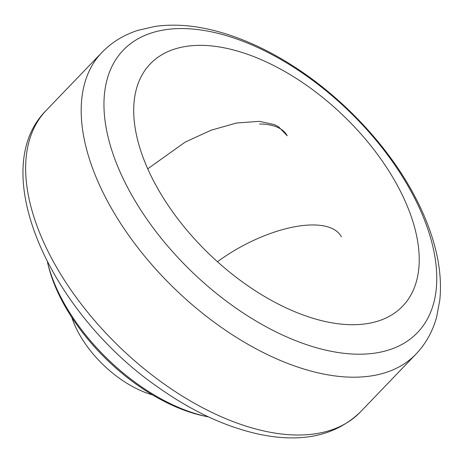 <?xml version="1.0" encoding="UTF-8"?>
<svg xmlns="http://www.w3.org/2000/svg" width="463" height="463" viewBox="0 0 463 463"><rect width="100%" height="100%" fill="white"/><g stroke="black" fill="none" stroke-linecap="round" stroke-linejoin="round"><path stroke-width="0.69" d="M201.567 45.357A174.898 96.385 -136.2 0 1 397.949 186.514A174.898 96.385 -136.2 0 1 351.359 324.713A174.898 96.385 -136.2 0 1 154.978 183.556A174.898 96.385 -136.2 0 1 201.567 45.357M208.616 416.949A147.506 81.291 -136.2 0 1 207.488 416.717A147.506 81.291 -136.2 0 1 47.741 263.268A147.506 81.291 -136.2 0 1 47.463 262.151M207.488 416.717L204.438 416.081A143.993 79.352 -136.2 0 1 48.493 266.283L47.741 263.268M152.518 394.904A80.776 44.517 -136.2 0 1 71.742 317.311M183.059 28.561A203.876 112.359 -136.2 0 1 411.983 193.106A203.876 112.359 -136.2 0 1 357.668 354.207A203.876 112.359 -136.2 0 1 128.749 189.656A203.876 112.359 -136.2 0 1 183.059 28.561M352.158 377.195A217.743 119.998 -136.2 0 1 137.465 247.19A217.743 119.998 -136.2 0 1 101.889 52.458C111.878 42.179 123.957 34.794 138.119 30.303L154.995 26.443C171.738 24.076 189.558 24.996 208.443 29.198C236.755 35.587 265.293 48.059 294.057 66.608C343.228 98.202 388.011 146.013 414.101 195.004C423.454 212.442 430.393 229.689 434.902 246.738C439.862 265.444 441.499 283.206 439.809 300.036L436.632 317.051C432.708 331.381 425.815 343.749 415.948 354.143A217.743 119.998 -136.2 0 1 352.158 377.195M415.948 354.143L360.411 411.96A217.743 119.998 -136.2 0 1 296.621 435.012A217.743 119.998 -136.2 0 1 81.928 305.007A217.743 119.998 -136.2 0 1 46.346 110.275L101.889 52.458M341.376 236.755A91.309 38.614 151.8 0 0 313.683 224.954A91.309 38.614 151.8 0 0 217.46 261.763M259.54 123.98A91.309 38.614 -28.2 0 1 287.234 135.781L278.541 126.758L274.287 124.588L259.384 121.335L236.489 123.013L211.186 130.184L185.298 142.031L147.743 168.804M360.411 411.96C335.82 435.619 302.362 443.103 260.044 434.416C226.459 427.28 192.591 411.642 158.433 387.496C50.733 313.266 -14.573 170.529 46.346 110.275"/></g></svg>
